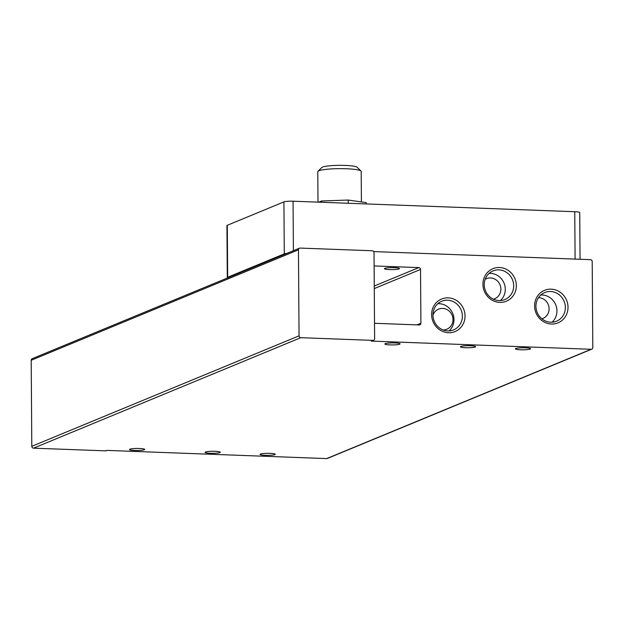 <?xml version="1.0" encoding="UTF-8"?>
<svg xmlns="http://www.w3.org/2000/svg" width="624" height="624" viewBox="0 0 624 624"><rect width="100%" height="100%" fill="white"/><g stroke="black" fill="none" stroke-linecap="round" stroke-linejoin="round"><path stroke-width="0.94" d="M470.418 345.758A7.597 1.014 179.6 0 0 460.442 346.796A7.597 1.014 179.6 0 0 465.66 347.724A7.597 1.014 179.6 0 0 475.636 346.687A7.597 1.014 179.6 0 0 470.418 345.758M525.385 347.81A7.597 1.014 179.6 0 0 515.416 348.847A7.597 1.014 179.6 0 0 520.634 349.775A7.597 1.014 179.6 0 0 530.603 348.738A7.597 1.014 179.6 0 0 525.385 347.81M139.48 448.492A7.597 1.014 179.6 0 0 129.503 449.53A7.597 1.014 179.6 0 0 134.722 450.458A7.597 1.014 179.6 0 0 144.698 449.42A7.597 1.014 179.6 0 0 139.48 448.492M215.062 451.308A7.597 1.014 179.6 0 0 205.085 452.345A7.597 1.014 179.6 0 0 210.304 453.281A7.597 1.014 179.6 0 0 220.28 452.244A7.597 1.014 179.6 0 0 215.062 451.308M270.028 453.359A7.597 1.014 179.6 0 0 260.052 454.397A7.597 1.014 179.6 0 0 265.27 455.325A7.597 1.014 179.6 0 0 275.246 454.295A7.597 1.014 179.6 0 0 270.028 453.359M394.836 342.935A7.597 1.014 179.6 0 0 384.868 343.972A7.597 1.014 179.6 0 0 390.086 344.9A7.597 1.014 179.6 0 0 400.054 343.871A7.597 1.014 179.6 0 0 394.836 342.935M465.036 315.916A17.597 16.552 -112.5 0 1 448.445 332.732A17.597 16.552 -112.5 0 1 431.613 314.668A17.597 16.552 -112.5 0 1 448.204 297.859A17.597 16.552 -112.5 0 1 465.036 315.916M432.955 315.019A15.491 14.578 67.5 0 0 453.586 329.885A15.491 14.578 67.5 0 0 462.376 316.111A15.491 14.578 67.5 0 0 441.745 301.244A15.491 14.578 67.5 0 0 432.955 315.019M535.93 306.314A15.491 14.578 67.5 0 0 550.75 322.218A15.491 14.578 67.5 0 0 556.561 321.181A15.491 14.578 67.5 0 0 565.352 307.414A15.491 14.578 67.5 0 0 550.532 291.509A15.491 14.578 67.5 0 0 544.721 292.547A15.491 14.578 67.5 0 0 535.93 306.314M551.421 324.028A17.597 16.552 -112.5 0 1 534.589 305.971A17.597 16.552 -112.5 0 1 551.179 289.154A17.597 16.552 -112.5 0 1 568.012 307.219A17.597 16.552 -112.5 0 1 551.421 324.028M516.337 285.581A17.597 16.552 -112.5 0 1 499.754 302.39A17.597 16.552 -112.5 0 1 482.921 284.333A17.597 16.552 -112.5 0 1 499.504 267.517A17.597 16.552 -112.5 0 1 516.337 285.581M484.255 284.677A15.491 14.578 67.5 0 0 504.894 299.543A15.491 14.578 67.5 0 0 513.685 285.776A15.491 14.578 67.5 0 0 493.054 270.91A15.491 14.578 67.5 0 0 484.255 284.677M389.594 269.607A7.48 0.998 -0.4 0 1 384.462 268.694A7.48 0.998 -0.4 0 1 394.274 267.673A7.48 0.998 -0.4 0 1 399.415 268.593A7.48 0.998 -0.4 0 1 389.594 269.607M449.085 330.907A15.491 14.578 67.5 0 0 453.976 319.589A15.491 14.578 67.5 0 0 437.837 303.701M552.061 322.202A15.491 14.578 67.5 0 0 556.951 310.885A15.491 14.578 67.5 0 0 540.821 294.996M500.393 300.565A15.491 14.578 67.5 0 0 505.284 289.247A15.491 14.578 67.5 0 0 489.146 273.359M485.16 279.302A10.85 10.21 -112.5 0 1 486.424 278.671A10.85 10.21 -112.5 0 1 500.877 289.084A10.85 10.21 -112.5 0 1 494.715 298.724A10.85 10.21 -112.5 0 1 493.373 299.169M432.955 315.229A10.85 10.21 -112.5 0 1 438.555 309.137A10.85 10.21 -112.5 0 1 453.008 319.55A10.85 10.21 -112.5 0 1 446.846 329.199A10.85 10.21 -112.5 0 1 443.032 329.924M538.496 297.656A10.85 10.21 -112.5 0 1 549.097 308.802A10.85 10.21 -112.5 0 1 542.935 318.443A10.85 10.21 -112.5 0 1 541.889 318.809M361.405 201.942L361.195 171.413A21.707 2.909 179.6 0 0 360.992 171.023A21.707 2.909 179.6 0 0 346.281 168.753A21.707 2.909 179.6 0 0 317.983 171.319A21.707 2.909 179.6 0 0 317.788 171.717L317.998 202.137M360.992 171.023L357.115 167.271A17.823 2.387 179.6 0 0 345.041 165.415A17.823 2.387 179.6 0 0 321.805 167.521L317.983 171.319M105.674 450.856L33.532 448.165L300.776 337.693L372.926 340.384L371.225 341.086L591.092 349.292L326.68 458.585L106.805 450.388L105.674 450.856A1.81 1.7 67.5 0 0 106.353 450.731L107.164 450.395M300.776 337.693A1.81 1.7 -112.5 0 1 299.052 335.837L31.801 446.308A1.81 1.7 67.5 0 0 33.532 448.165M31.2 360.274L298.451 249.803A1.81 1.7 -112.5 0 1 299.473 248.196L32.23 358.667A1.81 1.7 67.5 0 0 31.2 360.274L31.801 446.308M326.68 458.585A1.81 1.7 67.5 0 0 327.358 458.468L591.77 349.167A1.81 1.7 -112.5 0 1 591.092 349.292M373.714 251.589L590.468 259.67A1.81 1.7 -112.5 0 1 592.199 261.526L592.8 347.56A1.81 1.7 -112.5 0 1 591.77 349.167M374.135 265.933L374.119 265.941A1.81 1.7 -112.5 0 1 374.135 265.933L418.798 267.602A1.81 1.7 -112.5 0 1 420.529 269.459L420.904 323.232A1.81 1.7 -112.5 0 1 419.195 324.956L374.533 323.294A1.81 1.7 -112.5 0 1 374.525 323.294M299.473 248.196A1.81 1.7 -112.5 0 1 300.152 248.079L372.302 250.77A1.81 1.7 -112.5 0 1 374.026 252.626L374.626 338.653A1.81 1.7 -112.5 0 1 373.604 340.267L371.904 340.969A1.81 1.7 -112.5 0 1 371.225 341.086M373.604 340.267A1.81 1.7 -112.5 0 1 372.926 340.384M298.451 249.803L299.052 335.837M227.666 277.875A7.238 0.967 -0.4 0 1 227.3 277.571A7.238 0.967 -0.4 0 1 227.659 277.267L227.3 225.287L283.92 201.887A7.238 0.967 -0.4 0 1 293.054 201.209L574.759 211.715A7.238 0.967 -0.4 0 1 579.735 212.605L580.055 259.288M227.659 277.267L284.279 253.867A7.238 0.967 -0.4 0 1 287.001 253.352M227.3 225.287A7.238 0.967 179.6 0 0 226.933 225.599L227.3 277.571M318.747 202.168L321.633 200.975L321.641 202.27M366.304 203.939L366.296 202.636L348.208 200.047L348.231 203.268M321.633 200.975L348.208 200.047M420.529 269.459L374.283 288.577M416.926 324.87L420.904 323.232M374.26 286.01L418.798 267.602M574.759 211.715L575.094 259.1M293.397 250.708L293.054 201.209M283.92 201.887L284.279 253.867"/></g></svg>
